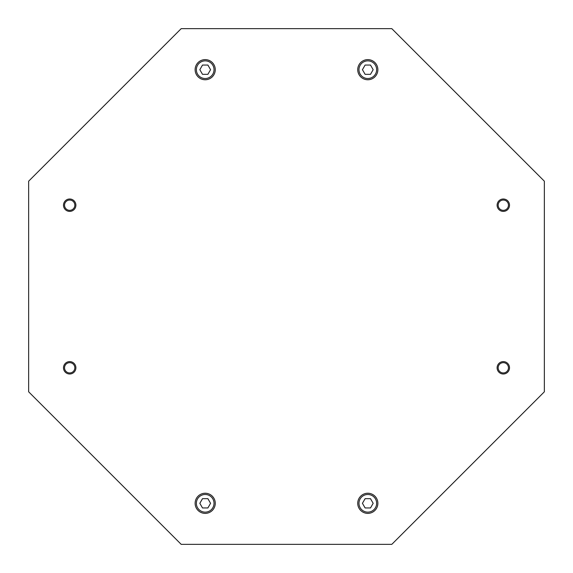 <?xml version="1.0" encoding="UTF-8"?>
<svg xmlns="http://www.w3.org/2000/svg" width="573" height="573" viewBox="0 0 573 573"><rect width="100%" height="100%" fill="white"/><g stroke="black" fill="none" stroke-linecap="round" stroke-linejoin="round"><path stroke-width="0.86" d="M215.262 69.691A10.063 10.063 0 0 1 205.198 79.754A10.063 10.063 0 0 1 195.128 69.691A10.063 10.063 0 0 1 205.198 59.621A10.063 10.063 0 0 1 215.262 69.691A10.063 10.063 0 0 1 205.198 79.754A10.063 10.063 0 0 1 195.128 69.691M215.262 503.309A10.063 10.063 0 0 1 205.198 513.379A10.063 10.063 0 0 1 195.128 503.309A10.063 10.063 0 0 1 205.198 493.246A10.063 10.063 0 0 1 215.262 503.309A10.063 10.063 0 0 1 205.198 513.379A10.063 10.063 0 0 1 195.128 503.309M377.872 69.691A10.063 10.063 0 0 1 367.802 79.754A10.063 10.063 0 0 1 357.738 69.691A10.063 10.063 0 0 1 367.802 59.621A10.063 10.063 0 0 1 377.872 69.691A10.063 10.063 0 0 1 367.802 79.754A10.063 10.063 0 0 1 357.738 69.691M377.872 503.309A10.063 10.063 0 0 1 367.802 513.379A10.063 10.063 0 0 1 357.738 503.309A10.063 10.063 0 0 1 367.802 493.246A10.063 10.063 0 0 1 377.872 503.309A10.063 10.063 0 0 1 367.802 513.379A10.063 10.063 0 0 1 357.738 503.309M63.496 205.198A6.196 6.196 0 0 0 69.691 211.394A6.196 6.196 0 0 0 75.887 205.198A6.196 6.196 0 0 0 69.691 199.003A6.196 6.196 0 0 0 63.496 205.198M64.541 205.198A5.15 5.15 0 0 0 69.691 210.341A5.15 5.15 0 0 0 74.834 205.198A5.15 5.15 0 0 0 69.691 200.049A5.15 5.15 0 0 0 64.541 205.198M63.496 367.802A6.196 6.196 0 0 0 69.691 373.997A6.196 6.196 0 0 0 75.887 367.802A6.196 6.196 0 0 0 69.691 361.606A6.196 6.196 0 0 0 63.496 367.802M64.541 367.802A5.15 5.15 0 0 0 69.691 372.951A5.15 5.15 0 0 0 74.834 367.802A5.15 5.15 0 0 0 69.691 362.659A5.15 5.15 0 0 0 64.541 367.802M497.113 205.198A6.196 6.196 0 0 0 503.309 211.394A6.196 6.196 0 0 0 509.504 205.198A6.196 6.196 0 0 0 503.309 199.003A6.196 6.196 0 0 0 497.113 205.198M498.166 205.198A5.15 5.15 0 0 0 503.309 210.341A5.15 5.15 0 0 0 508.459 205.198A5.15 5.15 0 0 0 503.309 200.049A5.15 5.15 0 0 0 498.166 205.198M497.113 367.802A6.196 6.196 0 0 0 503.309 373.997A6.196 6.196 0 0 0 509.504 367.802A6.196 6.196 0 0 0 503.309 361.606A6.196 6.196 0 0 0 497.113 367.802M498.166 367.802A5.15 5.15 0 0 0 503.309 372.951A5.15 5.15 0 0 0 508.459 367.802A5.15 5.15 0 0 0 503.309 362.659A5.15 5.15 0 0 0 498.166 367.802M370.487 498.668L373.166 503.309L370.487 507.957L365.123 507.957L362.437 503.309L365.123 498.668L370.487 498.668M28.65 181.19L181.19 28.65L391.81 28.65L544.35 181.19L544.35 391.81L391.81 544.35L181.19 544.35L28.65 391.81L28.65 181.19M370.487 65.043L373.166 69.691L370.487 74.332L365.123 74.332L362.437 69.691L365.123 65.043L370.487 65.043M207.877 498.668L210.563 503.309L207.877 507.957L202.513 507.957L199.834 503.309L202.513 498.668L207.877 498.668M207.877 65.043L210.563 69.691L207.877 74.332L202.513 74.332L199.834 69.691L202.513 65.043L207.877 65.043M205.198 60.86A8.824 8.824 0 0 1 214.023 69.691A8.824 8.824 0 0 1 205.198 78.515A8.824 8.824 0 0 1 196.367 69.691A8.824 8.824 0 0 1 205.198 60.86M205.198 494.485A8.824 8.824 0 0 1 214.023 503.309A8.824 8.824 0 0 1 205.198 512.14A8.824 8.824 0 0 1 196.367 503.309A8.824 8.824 0 0 1 205.198 494.485M367.802 60.86A8.824 8.824 0 0 1 376.633 69.691A8.824 8.824 0 0 1 367.802 78.515A8.824 8.824 0 0 1 358.977 69.691A8.824 8.824 0 0 1 367.802 60.86M367.802 494.485A8.824 8.824 0 0 1 376.633 503.309A8.824 8.824 0 0 1 367.802 512.14A8.824 8.824 0 0 1 358.977 503.309A8.824 8.824 0 0 1 367.802 494.485"/></g></svg>
